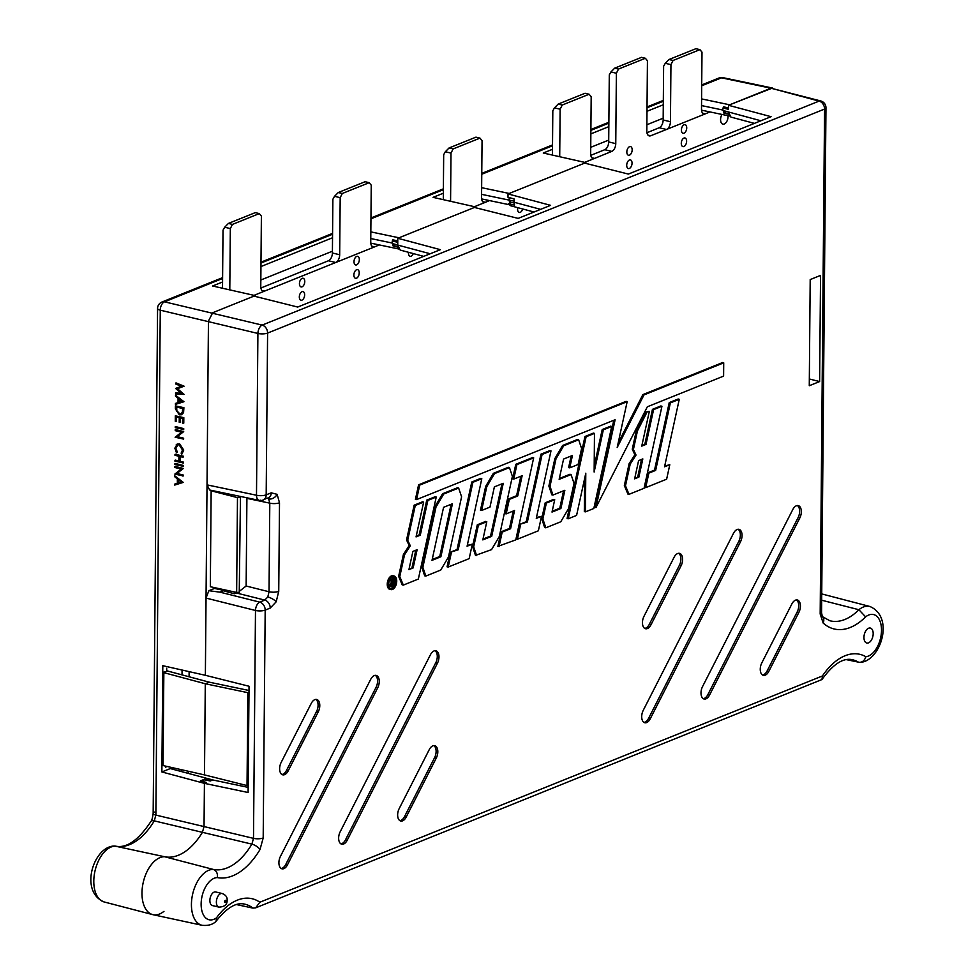 <?xml version="1.0" encoding="UTF-8"?>
<svg xmlns="http://www.w3.org/2000/svg" width="974" height="974" viewBox="0 0 974 974"><rect width="100%" height="100%" fill="white"/><g stroke="black" fill="none" stroke-linecap="round" stroke-linejoin="round"><path stroke-width="1.46" d="M165.86 766.185L165.848 767.439L165.848 766.173M249.003 690.493L209.24 682.165L166.676 670.769L166.712 668.213L166.688 671.037M167.796 671.062L162.743 672.352L162.804 665.692L205.368 675.299L206.038 598.085L208.862 590.707L219.929 592.155L259.741 602.127A7.001 3.847 104.1 0 0 255.48 610.467L206.038 598.085M211.151 490.811L237.473 497.629L240.456 497.264L239.251 592.314L236.645 592.436L210.323 586.713L211.151 490.811L211.967 490.494M174.809 475.848L183.258 482.398L174.723 485.064L174.736 484.115L177.329 483.311L177.365 478.916L174.796 476.797L174.809 475.848L182.82 482.568M174.736 484.115L177.329 483.274M176.72 444.339L179.593 443.815L183.745 450.073L182.016 453.896L181.115 453.178L182.491 449.988L179.106 444.838L177.524 444.899L175.661 448.357L177.414 451.997L176.489 452.8L174.845 448.162L177.292 443.986M177.755 444.826L176.099 448.198M175.637 429.607L183.696 431.604L177.292 436.632L183.636 438.203L183.636 439.067L175.137 437.253L181.529 432.213L175.198 430.654L175.637 429.607M175.661 426.624L183.721 428.609L183.709 429.485L175.223 427.659L175.661 426.624M180.032 422.485L179.204 422.278L179.253 417.676L176.148 416.909L176.111 421.511L175.283 421.316L175.332 415.837L183.818 417.651L183.769 423.13L182.515 423.093L182.552 418.491L180.08 417.883L180.032 422.485L180.507 417.98M176.574 417.018L176.111 421.511M175.417 405.866L183.477 407.863L183.136 412.83L181.42 414.754L179.277 414.814L175.393 408.885L175.417 405.866L183.903 407.692L183.575 412.659L181.639 414.656M175.527 393.046L181.334 393.545L175.563 388.407L181.395 386.313L175.612 383.963L176.05 382.916L184.086 386.191L177.012 388.857L184.025 394.446L175.515 393.922L175.953 392.875L181.067 393.313M177.451 388.699L184.025 394.324M161.928 765.296L161.879 771.956L204.418 783.352L248.114 792.507L248.163 785.848L204.491 774.902L205.283 683.748L209.24 682.165L205.283 683.748L204.491 774.902L161.928 765.296L162.743 672.352L163.851 672.657L162.743 672.352M207.024 484.869L256.491 495.23A7.001 3.92 101.8 0 0 259.157 500.368L209.653 490.007L207.024 484.869L208.448 321.055L212.709 312.715L208.448 321.055L205.368 675.299L249.04 686.244L248.163 785.848M206.159 782.646L204.418 783.352L204.041 826.5L202.422 832.332L204.041 826.5L204.418 783.352L206.525 782.499L200.437 780.88L204.479 779.249L210.713 780.819L212.819 779.967L170.267 768.571L161.879 771.956M175.515 395.164L183.952 401.714L175.43 404.38L175.442 403.431L178.035 402.627L178.072 398.232L175.503 396.114L175.515 395.164L183.526 401.885M175.442 403.431L178.035 402.603M174.943 460.288L178.863 461.25L178.912 456.27L174.979 455.296L175.417 454.261L183.477 456.258L183.039 457.293L179.74 456.477L179.691 461.457L183.429 462.102L183.416 462.979L174.93 461.152L175.369 460.118L178.875 460.982M180.166 456.575L180.129 461.286M175.344 463.478L183.404 465.462L183.392 466.339L174.906 464.513L175.344 463.478M175.32 466.461L183.38 468.457L176.976 473.486L183.319 475.056L183.307 475.921L174.821 474.107L181.201 469.066L174.882 467.508L175.32 466.461M370.838 231.885L398.999 237.79L475.641 206.963L433.053 197.345L443.353 193.205M475.641 206.963L475.641 207.742M392.717 240.822L392.729 239.811L397.769 240.87M481.582 194.337L509.171 200.12L509.183 197.588L509.171 200.12L510.826 202.105L510.218 202.178L514.065 202.982M514.053 201.143L509.171 200.12L509.694 203.225M259.997 849.559A72.039 40.969 -76.6 0 1 217.372 877.586C217.847 873.386 216.459 870.659 213.196 869.405A28.575 16.254 -76.6 0 0 191.428 904.347A28.575 16.254 -76.6 0 0 202.142 925.3L153.076 914.708A29.646 16.862 -76.6 0 1 142.935 883.844A29.646 16.862 -76.6 0 1 164.594 856.73A63.98 36.379 103.4 0 0 202.422 832.332L154.269 820.875L155.864 815.092L253.496 838.358L251.901 844.141L202.422 832.332A63.98 36.379 103.4 0 1 164.594 856.73L114.664 846.029C93.796 845.724 78.857 891.49 104.121 901.948L152.687 914.61A29.646 16.862 -76.6 0 1 143.008 883.491A29.646 16.862 -76.6 0 1 164.594 856.73L213.196 869.405A65.039 36.988 103.4 0 0 251.901 844.141A7.001 2.788 -149.1 0 1 259.997 849.559L263.187 837.981A7.001 2.155 -179.5 0 1 253.496 838.358L255.48 610.467A7.001 2.155 -179.5 0 0 265.184 610.101L263.187 837.981M163.973 911.335A29.646 16.862 -76.6 0 1 152.687 914.61M163.035 765.54L163.851 672.657L205.283 683.748L248.979 692.904M214.219 588.552L214.219 587.566M701.584 98.91L729.672 104.802L770.958 88.196L721.49 77.835A7.001 3.92 -78.2 0 1 722.964 77.664L772.467 88.037L728.467 105.277L771.055 116.685L628.376 174.066L584.668 163.121L508.026 193.936L550.602 205.344L518.156 218.395L474.448 207.45L397.794 238.265L440.382 249.673L297.703 307.053L253.995 296.108L212.709 312.715L255.2 295.621L255.188 296.4M240.456 497.264L239.945 496.35M255.2 295.621L212.6 286.003L222.559 281.997M260.947 266.559L332.536 237.766M552.477 149.314L543.273 153.015L585.873 162.634L509.219 193.461L481.643 187.678M590.865 133.876L608.835 126.644M646.992 111.304L663.294 104.754M260.825 280.001L332.414 251.207M590.743 147.317L608.726 140.086M646.882 124.745L663.172 118.195M585.873 162.634L585.861 163.413M728.442 107.883L723.402 106.823L723.39 107.834M722.964 77.664L722.964 77.664A7.001 7.001 0 0 0 718.922 78.017A7.001 5.345 68.1 0 1 721.49 77.835L701.706 85.785M222.596 278.479L164.521 301.83A7.001 5.345 -111.9 0 0 161.952 302.025A7.001 7.001 0 0 0 157.569 308.454A7.001 2.155 -179.5 0 0 160.272 310.182A7.001 4.115 -77.3 0 1 164.521 301.83L262.152 325.097A7.001 3.847 104.1 0 0 257.903 333.449L160.272 310.182L155.864 815.092A7.001 2.155 -179.5 0 1 153.161 813.363L153.161 813.363A7.001 2.155 -179.5 0 1 154.562 812.085M392.948 245.375L393.959 245.692M393.143 246.02L397.964 247.189M723.621 112.387L724.632 112.704M723.816 113.033L728.637 114.201M204.467 779.857L204.479 779.249M175.563 388.407L181.407 386.325M175.612 383.086L184.086 386.191M181.955 401.422L178.899 398.902L178.863 402.372L181.955 401.422L178.863 402.372M179.313 399.255L179.289 402.213M176.233 406.949L176.404 410.894L179.289 413.938L180.957 413.889L182.382 412.136L182.637 408.532L176.233 406.949M176.659 407.047L176.842 410.724L179.715 413.767L181.164 413.792M175.332 415.837L183.818 417.651M183.392 417.822L183.343 423.3M175.235 426.795L183.721 428.609M183.295 428.779L183.282 429.644M175.21 429.778L183.27 431.762L176.866 436.802L183.636 438.203M183.209 438.361L183.197 439.237M176.282 444.509L179.167 443.986L183.745 450.073M183.307 450.244L181.59 454.067M175.661 448.357L177.414 451.997M176.976 452.155L176.489 452.8M174.991 454.432L183.477 456.258M179.691 461.457L183.429 462.102M183.002 462.273L182.99 463.137M183.051 456.416L183.039 457.293M174.918 463.648L183.404 465.462M182.966 465.633L182.966 466.509M174.882 466.631L182.942 468.616L176.55 473.656L183.319 475.056M182.893 475.215L182.881 476.091M181.249 482.106L178.193 479.585L178.157 483.055L181.249 482.106M178.157 483.055L181.225 482.081M178.619 479.938L178.595 482.897M209.873 900.451A7.001 3.981 103.4 0 0 212.454 905.577L218.943 907.123A7.001 3.981 -76.6 0 1 216.374 902.009A7.001 3.981 -76.6 0 1 222.194 893.511L215.692 891.965A7.001 3.981 103.4 0 0 209.873 900.451M873.179 633.684A7.695 4.383 103.4 0 0 870.354 628.06A7.695 4.383 103.4 0 0 863.95 637.398A7.695 4.383 103.4 0 0 866.787 643.035A7.695 4.383 103.4 0 0 873.179 633.684M724.534 112.448L722.878 110.464L722.903 108.029L728.43 109.283L728.467 105.277M722.878 110.464L760.889 120.776M268.654 498.944L269.798 503.156A7.001 2.155 0.5 0 0 279.501 502.779L277.127 494.342A7.001 5.296 140.2 0 1 268.654 498.944L267.716 498.201M267.801 596.965L264.77 600.094A7.001 5.345 68.1 0 1 270.224 608.068L276.19 601.786A7.001 2.252 -153 0 0 267.801 596.965L269.031 591.754A7.001 2.155 0.5 0 0 278.734 591.376L279.501 502.779M396.43 581.259A6.453 3.665 -76.6 0 1 391.024 589.087A6.453 3.665 -76.6 0 1 388.687 584.376A6.453 3.665 -76.6 0 1 394.007 576.535A6.453 3.665 -76.6 0 1 396.43 581.259M393.423 576.486A6.428 3.652 -76.6 0 1 395.286 581.003A6.428 3.652 -76.6 0 1 394.08 585.849M393.861 586.263A6.428 3.652 -76.6 0 1 390.477 588.856M396.735 581.137A6.976 3.969 103.4 0 0 394.214 576.048A6.976 3.969 103.4 0 0 388.37 584.497A6.976 3.969 103.4 0 0 390.988 589.611A6.976 3.969 103.4 0 0 396.735 581.137M394.214 576.048L393.106 575.756A7.001 3.981 103.4 0 0 387.238 584.242A7.001 3.981 103.4 0 0 389.856 589.367L390.988 589.611M820.169 613.973L824.576 109.064A7.001 2.155 -179.5 0 0 825.964 107.797L821.569 612.707A7.001 2.155 -179.5 0 1 820.169 613.973L823.176 623.068A72.039 40.969 -76.6 0 0 865.618 616.871L858.898 609.724A28.575 16.254 -76.6 0 1 869.879 606.485L821.727 593.921M661.943 406.268L653.578 409.628L652.446 409.348L660.835 405.963L661.943 406.268L644.058 488.278L629.021 494.329L627.901 494.086L624.346 485.539L629.094 463.746L634.878 454.785L632.272 449.197L636.326 430.593L645.786 412.026L649.341 411.332L641.756 446.116L645.993 444.412L641.939 445.313M652.446 409.348L644.861 444.132M603.344 429.838L602.212 429.546L610.601 426.174L611.709 426.466L603.344 429.838L594.14 472.049L594.469 433.406L586.105 436.766L568.219 518.789L576.584 515.416L585.788 473.206L585.447 511.849L584.315 511.618L584.607 478.636M594.469 433.406L593.373 433.101L584.972 436.486L567.075 518.545L568.219 518.789M602.212 429.546L594.189 466.351M563.702 445.775L555.996 458.839L550.006 486.294L552.952 495.06L551.832 494.816L548.873 486.038L554.863 458.571L562.582 445.483L577.533 439.469L578.641 439.761L563.702 445.775L562.582 445.483M571.141 456.015L568.609 467.617L569.753 467.849L572.444 455.479L563.581 459.058L559.149 479.342L571.056 474.557L569.948 474.253L559.332 478.526M545.221 502.791L546.353 503.071L542.871 519.032L545.817 527.798L544.685 527.555L541.739 518.765L545.221 502.791L553.609 499.406L554.717 499.711L552.014 512.081L560.89 508.501L559.758 508.221L552.197 511.265M563.556 490.799L559.758 508.221M506.163 513.882L505.019 513.639L508.197 499.09L509.329 499.382L506.163 513.882L514.564 510.498L510.583 528.736L502.194 532.108L501.062 531.828L497.884 546.377L515.782 539.876L533.667 457.853L532.571 457.561L515.782 464.306L512.604 478.855L513.748 479.086L516.914 464.598L515.782 464.306M501.062 531.828L509.451 528.456L513.249 511.033M508.197 499.09L516.585 495.717L520.834 476.237M425.808 576.06L440.747 570.046L448.466 556.982L461.591 496.801L458.632 488.035L457.524 487.743L442.573 493.745L434.854 506.833L421.73 567.026L424.676 575.817L425.808 576.06L422.862 567.294L421.73 567.026M399.778 576.571L404.527 554.79L410.31 545.817L407.704 540.229L415.277 505.469L423.641 502.109L422.546 501.805L414.145 505.177L406.56 539.973L409.177 545.55L403.394 554.523L398.634 576.316L402.189 584.863L403.321 585.106L399.778 576.571L398.634 576.316M416.239 536.077L419.161 534.909L426.746 500.112L435.135 496.74L436.23 497.044L418.357 579.055L403.321 585.106M550.992 450.889L542.092 454.468L527.372 521.991L519.434 524.438L526.24 521.699L540.96 454.176L549.896 450.585L550.992 450.889L536.272 518.399L541.52 516.293L536.455 517.596M519.434 524.438L516.269 538.987L517.401 539.219L538.366 530.793L541.52 516.293M418.589 484.821L415.411 499.358L416.555 499.601L419.721 485.101L418.589 484.821L626.075 401.373L627.171 401.665L419.721 485.101M416.555 499.601L615.118 419.745L595.966 507.551L647.345 406.779L723.609 376.11L723.719 362.839L722.623 362.547L642.864 394.616L618.137 443.121M613.803 420.269L594.81 507.393L595.966 507.551M467.264 545.416L472.329 544.125L469.164 558.626L448.21 567.051L447.066 566.807L450.244 552.27L457.049 549.531L471.769 482.008L480.706 478.417L481.801 478.709L467.082 546.231L472.329 544.125M485.661 486.391L486.793 486.671L494.512 473.608L493.392 473.315L485.661 486.391L480.462 510.242L481.606 510.486L489.971 507.125L494.378 486.878L503.254 483.311L491.7 536.333L490.567 536.053L482.994 539.097M493.392 473.315L508.343 467.301L509.451 467.593L512.397 476.359L499.285 536.54L491.566 549.616L475.495 555.387L472.536 546.597L477.297 524.791L485.685 521.419L486.793 521.723L482.824 539.9L491.7 536.333M501.951 483.834L490.567 536.053M645.677 487.633L648.842 473.133L647.71 472.853L644.532 487.402L645.677 487.633L666.63 479.208L669.795 464.708L664.718 466.01M647.71 472.853L654.516 470.113L669.235 402.591L678.172 398.999L679.268 399.303L664.548 466.814L669.795 464.708M809.272 385.728L819.621 381.564L820.546 275.411L810.198 279.587L809.272 385.728M799.812 517.985A8.401 4.773 103.4 0 0 798.193 505.591A8.401 4.773 103.4 0 0 792.787 509.548L702.522 686.633A8.401 4.773 -76.6 0 0 704.032 699.003A8.401 4.773 -76.6 0 0 709.547 695.071L799.812 517.985L798.12 517.571A8.364 4.76 103.4 0 0 797.316 505.543M798.899 612.366A8.401 4.773 103.4 0 0 797.268 599.972A8.401 4.773 103.4 0 0 791.874 603.929L761.778 662.953A8.401 4.773 -76.6 0 0 763.287 675.335A8.401 4.773 -76.6 0 0 768.803 671.39L798.899 612.366L797.195 611.952A8.364 4.76 103.4 0 0 796.391 599.923M681.094 565.748A8.401 4.773 103.4 0 0 679.462 553.342A8.401 4.773 103.4 0 0 674.069 557.311L643.972 616.335A8.401 4.773 -76.6 0 0 645.482 628.717A8.401 4.773 -76.6 0 0 650.997 624.772L681.094 565.748L679.389 565.334A8.364 4.76 103.4 0 0 678.598 553.305M740.532 541.714A8.401 4.773 103.4 0 0 738.913 529.32A8.401 4.773 103.4 0 0 733.507 533.289L643.23 710.363A8.401 4.773 -76.6 0 0 644.739 722.732A8.401 4.773 -76.6 0 0 650.255 718.8L740.532 541.714L738.828 541.301A8.364 4.76 103.4 0 0 738.036 529.272M377.729 687.778A8.401 4.773 103.4 0 0 376.11 675.384A8.401 4.773 103.4 0 0 370.704 679.341L280.427 856.426A8.401 4.773 -76.6 0 0 281.936 868.796A8.401 4.773 -76.6 0 0 287.452 864.863L377.729 687.778L376.037 687.364A8.364 4.76 103.4 0 0 375.233 675.335M436.291 758.04A8.401 4.773 103.4 0 0 434.672 745.646A8.401 4.773 103.4 0 0 429.266 749.603L399.17 808.639A8.401 4.773 -76.6 0 0 400.679 821.009A8.401 4.773 -76.6 0 0 406.195 817.064L436.291 758.04L434.599 757.626A8.364 4.76 103.4 0 0 433.795 745.597M318.267 711.848A8.401 4.773 103.4 0 0 316.647 699.454A8.401 4.773 103.4 0 0 311.242 703.411L281.157 762.435A8.401 4.773 -76.6 0 0 282.667 774.817A8.401 4.773 -76.6 0 0 288.182 770.872L318.267 711.848L316.574 711.434A8.364 4.76 103.4 0 0 315.771 699.405M437.46 663.172A8.401 4.773 103.4 0 0 435.841 650.766A8.401 4.773 103.4 0 0 430.435 654.735L340.169 831.808A8.401 4.773 -76.6 0 0 341.679 844.19A8.401 4.773 -76.6 0 0 347.194 840.245L437.46 663.172L435.768 662.746A8.364 4.76 103.4 0 0 434.964 650.717M201.338 781.124L204.625 779.797L210.299 780.99L212.819 779.967L248.151 787.382M391.414 586.859L390.501 586.677L391.84 586.969L390.805 585.277L389.685 585.009L391.56 582.002L389.953 579.396M390.72 586.701L389.685 585.009M392.534 580.857L392.559 577.777L394.153 577.85L394.08 586.178L391.84 586.969M534.02 212.015L510.473 205.709L508.489 203.7L511.594 202.458M508.489 203.7L514.491 205.112L514.065 198.903L507.99 197.272L508.026 193.936M423.739 256.369L400.204 250.075L397.733 245.071L430.216 253.764M393.873 245.436L392.218 243.451L397.733 245.071L397.794 238.265M236.475 904.566L252.936 908.109A59.28 33.713 103.4 0 0 244.657 904.14C236.256 902.07 226.747 907.744 216.131 921.185L215.668 921.672C212.539 924.655 208.034 925.86 202.142 925.3M223.338 590.293L214.487 588.442L208.862 590.707M247.031 785.555L247.846 692.672M770.958 88.196L820.778 100.967A7.001 4.03 105 0 0 819.122 101.101L770.958 88.196M728.406 111.949L730.877 117.075L754.4 123.381M234.393 591.948L234.381 593.75L237.242 592.521M234.381 593.75L223.326 590.78L219.929 592.155M821.679 600.215L858.898 609.724A65.039 36.988 103.4 0 1 829.872 620.755L822.324 616.591A7.001 5.503 131.9 0 1 823.176 623.068M846.406 659.654L859.652 662.393C880.167 662.198 895.191 617.248 869.879 606.485M527.372 521.991L526.24 521.699M542.092 454.468L540.96 454.176M520.566 524.718L517.401 539.219M436.23 497.044L427.866 500.405L420.281 535.189L419.161 534.909M423.641 502.109L416.056 536.893L420.281 535.189M413.146 567.927L417.128 549.689L412.903 551.394L408.922 569.62L413.146 567.927L409.092 568.816M415.277 505.469L414.145 505.177M407.704 540.229L406.56 539.973M410.31 545.817L409.177 545.55M404.527 554.79L403.394 554.523M427.866 500.405L426.746 500.112M415.813 550.213L412.014 567.635M723.719 362.839L643.997 394.908L642.864 394.616M643.997 394.908L617.187 447.492L627.171 401.665M458.632 488.035L443.694 494.037L442.573 493.745M443.694 494.037L435.987 507.101L434.854 506.833M435.987 507.101L422.862 567.294M440.881 556.775L432.006 560.342L443.572 507.32L452.435 503.753L440.881 556.775L439.749 556.483L451.132 504.276M432.188 559.526L439.749 556.483M481.801 478.709L472.901 482.3L471.769 482.008M472.901 482.3L458.182 549.811L457.049 549.531M458.182 549.811L450.244 552.27M451.376 552.55L448.21 567.051M486.793 486.671L481.606 510.486M486.793 521.723L478.429 525.083L477.297 524.791M478.429 525.083L473.681 546.852L472.536 546.597M476.627 555.618L473.681 546.852M494.512 473.608L509.451 467.593M533.667 457.853L516.914 464.598M509.329 499.382L517.718 496.01L522.149 475.714L513.748 479.086M517.718 496.01L516.585 495.717M510.583 528.736L509.451 528.456M502.194 532.108L499.029 546.609M550.006 486.294L548.873 486.038M552.952 495.06L564.859 490.275L560.89 508.501M546.353 503.071L554.717 499.711M542.871 519.032L541.739 518.765M545.817 527.798L560.756 521.784L568.475 508.72L574.015 483.323L571.056 474.557M578.641 439.761L581.6 448.527L578.118 464.488L569.753 467.849M555.996 458.839L554.863 458.571M585.447 511.849L593.823 508.489L611.709 426.466M586.105 436.766L584.972 436.486M653.578 409.628L645.993 444.412M649.341 411.332L645.786 412.026M646.919 412.306L637.459 430.861L636.326 430.593M637.459 430.861L633.404 449.452L632.272 449.197M633.404 449.452L636.022 455.053L634.878 454.785M636.022 455.053L630.227 464.026L629.094 463.746M630.227 464.026L625.478 485.807L624.346 485.539M629.021 494.329L625.478 485.807M638.859 477.15L642.828 458.912L638.603 460.617L634.622 478.855L638.859 477.15L634.804 478.039M641.525 459.436L637.726 476.87M679.268 399.303L670.368 402.883L669.235 402.591M670.368 402.883L655.648 470.393L654.516 470.113M648.842 473.133L655.648 470.393M217.372 877.586A21.586 12.272 103.4 0 0 201.131 903.969A21.586 12.272 103.4 0 0 216.459 917.861L216.131 921.185M216.459 917.861A66.269 37.694 -76.6 0 1 259.839 902.216L255.675 907.853L821.959 679.535C833.099 664.146 843.24 657.547 852.372 659.739A59.28 33.713 103.4 0 1 858.642 662.283C862.136 662.612 864.535 660.749 865.825 656.707A21.586 12.272 103.4 0 0 881.507 629.886A21.586 12.272 103.4 0 0 865.618 616.871M255.675 907.853L252.936 908.109M821.959 679.535L822.421 675.968A66.269 37.694 -76.6 0 1 865.825 656.707M223.326 590.78L223.338 589.55M239.628 591.084L246.142 586.019L269.031 591.754L269.798 503.156L246.909 498.359L246.142 586.019M246.434 497.714L246.909 498.359M268.24 497.994L268.24 497.994A7.001 5.345 -111.9 0 0 271.222 492.832L266.182 494.853L267.594 333.071A7.001 2.155 -179.5 0 1 257.903 333.449L256.491 495.23A7.001 2.155 0.5 0 0 266.182 494.853A7.001 5.345 -111.9 0 1 263.199 500.015L267.193 498.018M263.199 500.015A7.001 7.001 0 0 1 259.157 500.368L259.157 500.368A7.001 3.92 101.8 0 0 260.63 500.21M819.621 381.564L809.321 378.983M798.12 517.571L707.855 694.645A8.364 4.76 -76.6 0 1 703.228 698.65M797.195 611.952L767.11 670.976A8.364 4.76 -76.6 0 1 762.484 674.982M679.389 565.334L649.305 624.358A8.364 4.76 -76.6 0 1 644.678 628.364M738.828 541.301L648.562 718.386A8.364 4.76 -76.6 0 1 643.936 722.379M376.037 687.364L285.759 864.449A8.364 4.76 -76.6 0 1 281.133 868.443M434.599 757.626L404.502 816.65A8.364 4.76 -76.6 0 1 399.876 820.656M316.574 711.434L286.478 770.458A8.364 4.76 -76.6 0 1 281.863 774.464M435.768 662.746L345.49 839.832A8.364 4.76 -76.6 0 1 340.876 843.837M392.218 243.451L392.23 241.016L397.757 242.27L397.733 244.937M394.385 240.152L392.23 241.016M722.903 108.029L725.058 107.164M390.805 585.277L392.68 582.269L391.56 582.002M392.68 582.269L390.148 579.055M391.378 578.97L393.094 581.746M393.654 581.88L393.679 578.045L392.559 577.777M393.618 585.508L393.642 582.732L391.28 585.094L393.618 585.508L392.498 585.24L392.522 583.183M391.28 585.094L392.632 585.91L391.511 585.642L392.498 585.24M356.521 278.187A4.444 2.532 103.4 0 0 359.163 273.718A4.444 2.532 103.4 0 0 357.58 269.64A4.444 2.532 103.4 0 0 356.594 269.737A4.444 2.532 103.4 0 0 353.939 274.205A4.444 2.532 103.4 0 0 355.522 278.284A4.444 2.532 103.4 0 0 356.521 278.187M356.63 264.867A4.444 2.532 103.4 0 0 359.272 260.399A4.444 2.532 103.4 0 0 357.702 256.32A4.444 2.532 103.4 0 0 356.703 256.418A4.444 2.532 103.4 0 0 354.061 260.886A4.444 2.532 103.4 0 0 355.644 264.965A4.444 2.532 103.4 0 0 356.63 264.867M684.028 133.195A4.444 2.532 103.4 0 0 686.67 128.726A4.444 2.532 103.4 0 0 685.099 124.648A4.444 2.532 103.4 0 0 684.101 124.745A4.444 2.532 103.4 0 0 681.459 129.213A4.444 2.532 103.4 0 0 683.03 133.292A4.444 2.532 103.4 0 0 684.028 133.195M683.918 146.514A4.444 2.532 103.4 0 0 686.56 142.046A4.444 2.532 103.4 0 0 684.978 137.967A4.444 2.532 103.4 0 0 683.991 138.065A4.444 2.532 103.4 0 0 681.337 142.533A4.444 2.532 103.4 0 0 682.92 146.611A4.444 2.532 103.4 0 0 683.918 146.514M629.35 168.465A4.444 2.532 103.4 0 0 631.992 163.985A4.444 2.532 103.4 0 0 630.409 159.906A4.444 2.532 103.4 0 0 629.423 160.004A4.444 2.532 103.4 0 0 626.769 164.484A4.444 2.532 103.4 0 0 628.352 168.563A4.444 2.532 103.4 0 0 629.35 168.465M629.46 155.146A4.444 2.532 103.4 0 0 632.114 150.666A4.444 2.532 103.4 0 0 630.531 146.587A4.444 2.532 103.4 0 0 629.533 146.684A4.444 2.532 103.4 0 0 626.891 151.165A4.444 2.532 103.4 0 0 628.474 155.243A4.444 2.532 103.4 0 0 629.46 155.146M517.766 207.657A4.444 2.532 103.4 0 0 519.215 212.442A4.444 2.532 103.4 0 0 520.213 212.356A4.444 2.532 103.4 0 0 522.648 208.972M408.508 252.29A4.444 2.532 103.4 0 0 410.091 256.332A4.444 2.532 103.4 0 0 411.077 256.247A4.444 2.532 103.4 0 0 413.28 253.569M301.952 300.138A4.444 2.532 103.4 0 0 304.594 295.658A4.444 2.532 103.4 0 0 303.011 291.579A4.444 2.532 103.4 0 0 302.025 291.676A4.444 2.532 103.4 0 0 299.371 296.157A4.444 2.532 103.4 0 0 300.954 300.223A4.444 2.532 103.4 0 0 301.952 300.138M302.062 286.819A4.444 2.532 103.4 0 0 304.716 282.338A4.444 2.532 103.4 0 0 303.133 278.26A4.444 2.532 103.4 0 0 302.135 278.357A4.444 2.532 103.4 0 0 299.493 282.837A4.444 2.532 103.4 0 0 301.076 286.904A4.444 2.532 103.4 0 0 302.062 286.819M721.99 114.445A6.234 3.543 103.4 0 0 722.866 124.148A6.234 3.543 103.4 0 0 724.266 124.015A6.234 3.543 103.4 0 0 728.016 115.711M666.484 129.481L705.346 113.848A6.514 3.701 103.4 0 1 703.898 113.982A6.514 3.701 103.4 0 1 701.499 109.222L701.998 52.146L699.929 49.662L695.886 48.7L669.016 59.499L673.058 60.473L670.94 64.637L670.441 121.713A6.514 3.701 103.4 0 1 666.484 129.481L650.669 135.763A6.514 3.701 -76.6 0 1 649.22 135.897A6.514 3.701 -76.6 0 1 646.821 131.137L647.43 60.753L645.36 58.27L618.502 69.069L616.372 73.245L610.929 71.942L609.286 74.888L608.701 141.948L615.763 143.628A6.514 3.701 -76.6 0 1 611.806 151.396L594.542 158.409A6.514 3.701 103.4 0 1 593.081 158.555A6.514 3.701 103.4 0 1 590.682 153.782L591.181 96.718L589.112 94.235L585.07 93.26L558.212 104.072L562.254 105.034L560.123 109.21L554.462 107.858L552.818 110.805L552.428 155.085M670.94 64.637L665.279 63.298L663.623 66.232L663.16 119.985A6.514 3.701 103.4 0 1 659.203 127.74L646.943 132.744M702.558 110.379L701.621 110.756M182.065 670.039L182.016 674.872M181.201 769.643L181.176 771.493M340.182 197.661L339.683 254.738A6.514 3.701 103.4 0 1 335.726 262.505L374.588 246.872A6.514 3.701 103.4 0 1 373.139 247.006A6.514 3.701 103.4 0 1 370.741 242.246L371.24 185.17L369.17 182.686L365.128 181.724L338.258 192.523L342.312 193.485L340.182 197.661L334.52 196.31L332.877 199.256L332.402 252.997A6.514 3.701 103.4 0 1 328.445 260.764L260.886 288.012M371.898 243.366L370.863 243.78M611.806 151.396L604.744 149.716L590.804 155.316M604.744 149.716A6.514 3.701 103.4 0 0 608.701 141.948M616.372 73.245L615.763 143.628M489.508 200.583L485.405 202.3A6.514 3.701 103.4 0 1 483.944 202.446A6.514 3.701 103.4 0 1 481.558 197.673L482.057 140.609L479.987 138.125L475.933 137.151L449.075 147.963L453.117 148.925L450.999 153.101L445.325 151.749L443.681 154.696L443.292 199.658M379.276 244.912L374.588 246.872M335.726 262.505L264.624 291.092A6.514 3.701 103.4 0 1 263.163 291.238A6.514 3.701 103.4 0 1 260.776 286.478L261.385 216.082L259.315 213.598L255.273 212.636L228.403 223.436L232.457 224.397L230.327 228.573L224.665 227.222L223.022 230.168L222.51 288.243M189.126 671.634L189.078 676.76M188.25 771.238L188.238 773.393M709.949 111.925L705.346 113.848M699.929 49.662L673.058 60.473M645.36 58.27L641.537 57.356L614.679 68.156L618.502 69.069M589.112 94.235L562.254 105.034M560.123 109.21L559.709 156.729M479.987 138.125L453.117 148.925M450.999 153.101L450.572 201.301M369.17 182.686L342.312 193.485M259.315 213.598L232.457 224.397M230.327 228.573L229.791 289.887M228.403 223.436L224.665 227.222M338.258 192.523L334.52 196.31M449.075 147.963L445.325 151.749M558.212 104.072L554.462 107.858M614.679 68.156L610.929 71.942M669.016 59.499L665.279 63.298M254.031 295.353L264.624 291.092M474.472 206.695L485.405 202.3M584.704 162.366L594.542 158.409M370.777 238.545L392.218 243.037M237.473 497.629L236.645 592.436M663.318 101.223L647.028 107.785M608.872 123.126L590.889 130.358M552.514 145.796L481.765 174.249M443.377 189.687L370.948 218.809M332.572 234.247L260.971 263.041M157.569 308.454L153.161 813.363C152.516 818.075 151.774 820.765 150.958 821.411A7.001 2.788 -149.1 0 1 154.269 820.875A65.039 36.988 -76.6 0 1 115.565 846.138A28.575 16.254 103.4 0 0 94.782 871.974A28.575 16.254 103.4 0 0 104.121 901.948M701.536 105.582L722.891 110.05M224.604 901.705A1.12 0.633 103.4 0 0 225.944 901.169A1.12 0.633 103.4 0 0 224.604 901.705M277.127 494.342L271.222 492.832M276.19 601.786L278.734 591.376M270.224 608.068L265.184 610.101A7.001 5.345 68.1 0 0 259.741 602.127L264.77 600.094L236.317 592.971M259.839 902.216L822.421 675.968M824.576 109.064L267.594 333.071A7.001 5.345 -111.9 0 0 262.152 325.097L819.122 101.101A7.001 5.345 68.1 0 1 824.576 109.064M514.041 202.227L540.643 209.361M707.855 694.645L709.547 695.071M767.11 670.976L768.803 671.39M649.305 624.358L650.997 624.772M648.562 718.386L650.255 718.8M285.759 864.449L287.452 864.863M404.502 816.65L406.195 817.064M286.478 770.458L288.182 770.872M345.49 839.832L347.194 840.245M702.656 113.203L705.237 113.824M663.16 119.985L670.441 121.713M647.978 135.118L650.669 135.763M666.374 129.457L659.313 127.764M591.851 157.776L594.42 158.385M482.714 201.667L485.296 202.275M371.898 246.227L374.479 246.836M332.402 252.997L339.683 254.738M261.933 290.459L264.514 291.068M335.616 262.469L328.555 260.788M161.952 302.025L222.608 277.627M260.983 262.189L332.572 233.395M370.96 217.969L443.389 188.834M481.765 173.396L552.514 144.943M590.901 129.505L608.872 122.274M647.028 106.933L663.331 100.383M701.706 84.945L718.922 78.017M150.958 821.411C138.405 840.27 126.596 848.5 115.541 846.138M398.743 248.991L370.777 243.135M729.416 116.003L701.536 110.159M509.037 204.674L481.631 198.927M218.943 907.123C224.677 906.831 227.392 904.493 227.112 900.098C227.417 897.164 225.773 894.972 222.194 893.511M825.964 107.797A7.001 7.001 0 0 0 820.778 100.967M821.569 612.707L822.324 616.591M393.216 245.497L397.867 246.739M723.889 112.509L728.54 113.751"/></g></svg>
